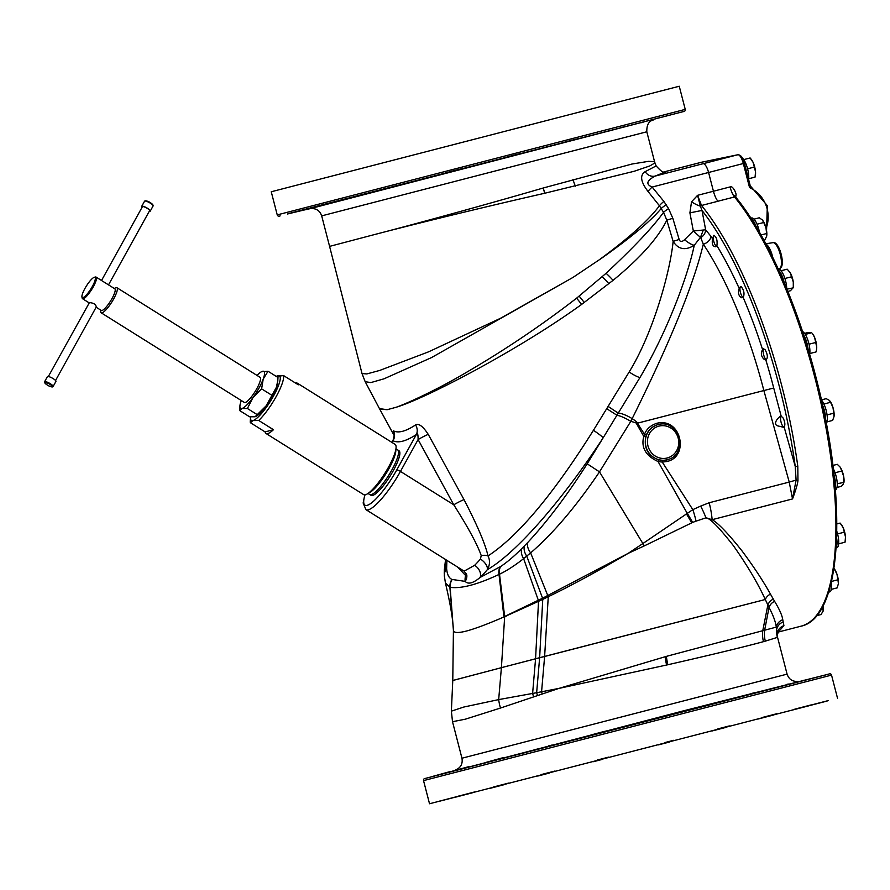 <?xml version="1.0" encoding="UTF-8"?>
<svg xmlns="http://www.w3.org/2000/svg" width="890" height="890" viewBox="0 0 890 890"><rect width="100%" height="100%" fill="white"/><g stroke="black" fill="none" stroke-linecap="round" stroke-linejoin="round"><path stroke-width="1.33" d="M730.045 186.933A13.172 4.205 75.5 0 0 734.506 196.957L717.885 201.24A13.172 4.205 75.5 0 1 713.435 191.239L730.045 186.933C732.448 184.809 737.587 194.699 735.652 195.934L734.528 196.223L734.372 195.544C765.934 232.602 798.297 305.76 817.387 382.889C848.148 503.239 841.996 617.971 800.944 626.204A237.052 75.605 75.5 0 0 829.224 446.836A237.052 75.605 75.5 0 0 734.506 196.957L734.617 196.201M783.612 427.311L778.75 426.121C771.107 424.808 779.217 416.031 781.175 416.164L783.1 417.989C785.013 421.86 785.358 424.886 784.135 427.044L795.215 466.249L796.094 480.088L792.534 498.934C795.927 489.767 797.729 483.593 797.963 480.4L797.796 466.249A237.052 75.605 -104.5 0 0 701.498 205.49L697.593 195.322L713.435 191.239L708.585 172.482L744.329 163.259M664.897 172.082L655.207 176.075L703.122 163.704A9.879 3.148 75.5 0 1 708.585 172.482L652.136 187.045L663.862 201.374L668.568 208.616L672.829 218.295L679.17 239.477C680.071 242.036 681.874 242.113 684.566 239.71L693.343 230.999L689.906 212.866L691.53 201.796L697.593 195.322L700.363 206.146A9.879 2.303 30.7 0 1 691.53 201.796M797.963 480.4A2.058 0.579 9 0 1 796.094 480.088L789.23 482.091L792.534 498.934L712.134 519.682C718.286 523.187 728.32 533.689 742.238 551.199C754.097 567.23 763.498 581.515 770.428 594.086L774.578 601.306C779.44 609.294 782.165 615.435 782.766 619.729L783.912 625.681L778.327 631.978M712.523 238.765L713.791 235.349C716.55 236.918 717.585 240.367 716.895 245.707L715.649 246.764C712.768 246.608 711.733 243.938 712.523 238.765A220.698 70.388 -104.5 0 0 711.01 236.462A8.232 5.752 -33.7 0 1 703.311 244.183L700.697 237.619A8.232 6.764 134.7 0 0 705.648 229.798L701.999 210.441L689.906 212.866M797.796 466.249A2.058 0.667 -7.8 0 1 795.215 466.249A235.171 75.016 -104.5 0 0 701.999 210.441L700.363 206.146A2.058 1.602 -39.3 0 1 701.498 205.49L717.896 201.262A13.172 4.205 -104.5 0 0 717.896 201.262M711.01 236.462L705.648 229.798L693.343 230.999L700.697 237.619M457.549 567.019L465.548 575.43A51.03 11.448 -57.9 0 0 465.159 581.37C468.084 584.608 473.091 583.295 480.155 577.421A51.03 11.448 -57.9 0 0 487.331 569.678C515.655 553.435 561.301 501.76 603.142 437.836L639.921 377.605C667.789 330.78 688.07 274.954 694.278 245.251L700.452 237.374L703.345 230.009M581.604 304.425A36.212 6.441 51.7 0 0 576.609 298.172C541.632 325.228 504.997 349.915 466.683 372.22C432.362 392.646 398.509 407.041 394.693 407.665C422.817 400.088 518.547 350.104 581.604 304.425L613.065 280.339C640.11 258.167 658.033 238.097 666.81 220.164L673.129 241.368C678.325 249.512 685.378 250.802 694.278 245.251A9.879 2.548 37.6 0 1 684.566 239.71M709.174 502.75L700.653 506.099A36.212 11.236 -119 0 1 705.937 517.824L712.134 519.682A36.212 11.548 -104.5 0 0 709.174 502.75L789.23 482.091L763.876 390.554A213.177 67.996 -104.5 0 0 703.311 244.183C693.799 284.066 670.081 342.227 632.178 418.634L630.788 421.359C635.404 422.539 637.34 423.34 636.573 423.762L643.793 436.423C640.867 447.359 645.617 455.724 658.033 461.521L662.26 462.088L666.766 461.521C689.639 457.082 681.473 417.176 656.876 423.273C650.668 425.32 646.552 428.991 644.494 434.287L643.793 436.423L645.762 436.812C643.737 448.293 648.076 455.969 658.789 459.841L662.727 460.308A18.112 17.166 75.2 0 0 666.855 459.796A18.112 17.166 75.2 0 0 666.944 459.774L667.2 459.707C688.949 455.079 679.281 418.066 658.044 424.664L658.044 424.664A18.112 17.166 75.2 0 0 657.955 424.686A18.112 17.166 75.2 0 0 645.973 446.524A18.112 17.166 75.2 0 0 667.111 459.73A18.112 17.166 75.2 0 0 667.2 459.707M739.201 288.427L741.103 286.602C744.018 290.062 744.73 293.722 743.217 297.56L741.715 297.772C738.633 296.147 737.788 293.044 739.201 288.427A220.698 70.388 -104.5 0 0 716.895 245.707M740.369 286.502L741.103 286.602M762.585 349.603L763.409 348.813L764.977 349.536C767.803 354.543 768.092 358.047 765.856 360.038L764.198 359.382C761.095 356.49 760.561 353.23 762.585 349.603A220.698 70.388 -104.5 0 0 743.217 297.56L741.715 297.772M766.145 360.005L765.856 360.038A220.698 70.388 -104.5 0 1 773.722 388.007L637.418 423.184A65.849 6.708 147.5 0 1 636.573 423.762M780.597 416.186L781.175 416.164L773.722 388.007M783.99 427.156A5.763 1.836 75.5 0 1 782.221 425.22A5.763 1.836 75.5 0 1 781.086 416.153M700.653 506.099L692.821 509.636A36.212 11.525 -109.2 0 1 696.047 521.151L705.937 517.824C709.708 517.902 718.82 527.147 733.282 545.537C747.055 565.05 757.724 583.028 765.278 599.471A9.879 8.444 151.7 0 1 770.428 594.086M770.44 594.108A9.879 8.444 151.7 0 0 765.289 599.493L769.038 607.447A9.879 8.733 151.8 0 1 774.578 601.306M777.382 637.374L765.322 641.145A26.344 24.33 -105.5 0 1 764.721 629.731L769.038 607.447C773.21 615.368 775.635 621.921 776.303 627.105L666.376 656.375L558.875 688.415L541.576 691.775L544.624 656.431L548.262 596.712C570.991 585.731 597.635 571.28 628.184 553.357L644.371 545.848A36.212 1.135 -122.8 0 1 642.869 543.545L628.184 553.357L542.333 598.325L503.94 616.815M504.675 616.648L542.755 599.404L539.64 657.699L501.393 667.678L498.678 699.607L536.648 692.709L539.64 657.699L765.289 599.493L501.404 667.645L504.675 616.648L503.951 616.959C487.887 623.923 475.427 628.607 466.56 631.01C458.039 633.202 453.655 632.957 453.422 630.298L452.776 680.438L451.375 711.154L463.812 707.038L498.678 699.607A36.212 25.398 70.3 0 0 500.503 708.04L465.27 719.209L452.509 721.701L461.955 758.224L787.083 674.131L777.571 637.385L776.303 627.105A9.879 9.456 172.4 0 1 782.766 619.729M777.059 634.893A9.879 9.679 178.9 0 1 783.912 625.681M666.21 204.744A9.879 0.968 148.3 0 0 661.259 208.471C650.835 220.965 630.888 237.597 601.418 258.356L572.915 277.469L500.436 318.32L428.535 351.85L379.752 370.418L366.825 373.934L362.019 373.555L329.589 246.385L370.997 235.483C412.382 224.591 483.481 207.159 544.791 193.241L634.192 171.269L649.8 165.941L654.962 162.926L656.141 165.918L645.172 171.659A9.879 9.134 -106.3 0 0 655.207 176.075C646.607 180.637 645.573 184.297 652.136 187.045A9.879 1.424 139.5 0 0 648.053 191.484L659.434 205.768L663.54 212.31A9.879 0.934 148.9 0 1 668.568 208.616M645.172 171.659C639.665 175.196 640.622 181.805 648.053 191.484M597.112 261.36L601.373 258.245C629.553 237.419 648.899 219.93 659.434 205.768A9.879 1.302 142 0 1 663.862 201.374M370.997 235.483C412.804 224.681 483.626 205.368 543.145 188.024L632.056 164.016L648.587 161.335L654.551 161.657L646.819 131.776C646.463 119.961 653.605 120.306 653.382 119.905L653.015 120.005M576.609 298.172L606.09 273.286C634.259 246.931 653.416 226.605 663.54 212.31L666.81 220.164L672.829 218.295M639.921 377.605A13.172 3.304 32.6 0 1 629.174 371.953C653.549 332.448 670.37 270.549 673.129 241.368L679.17 239.477M656.876 423.273L657.777 424.73A18.112 17.166 75.2 0 0 657.699 424.753A18.112 17.166 75.2 0 0 646.44 434.832L644.494 434.287L637.418 423.184C637.64 422.605 635.894 421.081 632.178 418.634A13.172 3.226 -151.3 0 0 618.506 413.127A13.172 0.556 34.4 0 1 608.104 406.396L629.174 371.953M618.417 413.272L608.104 406.396M766.513 359.827A5.763 1.836 75.5 0 1 765.522 359.037A5.763 1.836 75.5 0 1 763.331 353.352A5.763 1.836 75.5 0 1 763.731 348.791M716.45 246.341A5.763 1.836 75.5 0 1 713.624 240.767A5.763 1.836 75.5 0 1 713.958 235.316M743.261 297.527A5.763 1.836 75.5 0 1 743.039 297.427A5.763 1.836 75.5 0 1 740.302 291.853A5.763 1.836 75.5 0 1 740.602 286.48M662.727 460.308L662.26 462.088L692.821 509.636L642.869 543.545L599.504 471.878C575.975 506.621 553.013 533.622 530.629 552.89L523.62 558.653C514.709 565.628 506.677 570.813 499.513 574.206L499.012 574.439C477.552 584.552 461.254 588.846 450.129 587.344L445.445 583.039C450.307 603.709 452.954 619.351 453.388 629.964L453.411 630.176M658.789 459.841L658.033 461.521L687.069 513.063A36.212 7.287 -123.7 0 1 692.598 522.419L691.752 522.842L686.279 513.608M696.047 521.151L692.598 522.419M691.752 522.842L644.371 545.848M542.333 598.325A7.609 4.539 65.3 0 1 542.755 599.404L547.973 596.856A7.977 4.506 65.2 0 0 547.495 595.677M500.503 708.04L558.875 688.415L667.867 664.741C711.922 654.684 743.795 646.986 763.475 641.657L765.322 641.145M432.896 776.336L450.351 771.508L432.896 776.336M716.951 702.622L722.903 701.02M705.336 705.403L711.288 703.79M766.635 689.839L770.162 688.893M752.584 693.21L756.111 692.264M802.658 680.605L804.282 680.183M786.682 684.443L788.295 684.021M452.098 771.274L468.63 766.679L451.63 771.374M488.421 761.784L502.427 757.857L486.685 762.196M502.427 757.857L504.163 757.457M538.328 748.813L534.623 749.703M548.418 745.909L552.123 745.03M596.923 733.627C587.856 735.852 589.581 735.307 602.096 732.003C611.174 729.778 609.45 730.323 596.923 733.627L590.749 735.107M602.096 732.003L608.27 730.523M658.478 717.707C647.075 720.533 646.986 720.455 658.222 717.485C669.625 714.67 669.703 714.748 658.478 717.707C647.075 720.533 646.986 720.455 658.222 717.485C669.625 714.67 669.703 714.748 658.478 717.707M717.785 728.921L729.344 725.917L717.785 728.921M826.899 701.109L429.525 803.759L826.899 701.109M762.608 717.396L776.603 713.769L762.608 717.396M794.792 709.152L810.701 705.025L794.792 709.152M811.191 705.014L828.323 700.575L811.191 705.014M810.2 705.37L827.733 700.831L810.2 705.37M791.911 710.187L808.988 705.781L791.911 710.187M758.124 719.009L773.933 714.926L758.124 719.009M712.134 730.957L725.984 727.386L712.134 730.957M658.455 744.874L669.847 741.937L658.455 744.874M602.33 759.381L593.474 761.684L602.33 759.381M549.264 773.076L537.705 776.08L549.264 773.076M504.441 784.602L490.446 788.24L504.441 784.602M472.256 792.845L456.348 796.973L472.256 792.845M455.858 796.995L438.726 801.434L455.858 796.995M456.848 796.639L439.315 801.167L456.848 796.639M475.138 791.811L458.061 796.227L475.138 791.811M508.924 783L493.116 787.072L508.924 783M554.915 771.04L541.064 774.611L554.915 771.04M608.593 757.134L597.201 760.06L608.593 757.134M664.719 742.616L673.574 740.313L664.719 742.616M537.527 695.513A36.212 16.988 70.4 0 1 536.648 692.709L541.576 691.775A36.212 15.92 70.5 0 0 542.266 693.933M506.666 615.958L504.652 616.503L499.513 574.206A13.172 11.57 -122.9 0 1 500.503 566.596L480.155 577.421A9.879 7.165 46.1 0 0 474.637 565.295A41.151 9.234 -57.9 0 0 480.433 559.053L481.223 555.56C477.307 544.391 468.151 527.47 453.767 504.797L418.1 439.56C418.111 434.031 417.521 432.362 416.342 434.565C405.962 441.295 398.186 443.342 392.991 440.728L393.102 440.539M453.377 629.886L449.884 587.311A13.172 12.827 -63.3 0 1 451.886 579.423C448.782 577.888 447.036 574.217 446.635 568.41L446.88 560.333M466.327 573.505L465.548 575.43A9.879 8.31 -168.9 0 0 466.516 573.928M480.433 559.053A9.879 5.207 40.3 0 1 487.331 569.678C489.956 564.928 490.179 560.355 488.009 555.939C518.091 536.247 553.224 494.373 593.43 430.304L608.015 406.541M481.223 555.56A9.879 4.617 -15.1 0 1 488.009 555.939C485.373 544.168 477.374 525.389 464.013 499.601L428.246 434.376C422.95 426.277 418.723 423.128 415.574 424.93C405.751 431.416 398.342 433.374 393.358 430.793L394.081 434.175M379.696 409.066L387.183 409.7L379.452 408.61L394.248 435.711M362.019 373.555L365.167 381.676L370.83 382.589L384.013 378.817L431.55 357.569L572.915 277.469M287.459 214.001L305.07 209.762L287.459 214.001M685.233 109.381L679.248 86.241L271.25 191.762L277.235 214.891L685.233 109.381C685.389 110.816 684.699 111.573 683.164 111.651L289.762 213.244L310.265 208.638M571.525 140.286C558.976 143.668 557.14 144.258 566.018 142.055C578.556 138.662 580.391 138.072 571.525 140.286L577.51 138.829M560.021 143.501L566.018 142.055M621.209 127.492L624.758 126.636M607.28 131.386L610.84 130.53M657.232 118.27L658.856 117.869M641.39 122.675L643.025 122.286M306.661 208.928L323.359 204.945L306.204 209.072M342.995 199.449L357.146 196.123L341.282 199.939M357.146 196.123L358.859 195.622M392.902 186.477L403.137 184.174L389.23 187.523M403.137 184.174L406.797 183.118M451.497 171.292C442.486 173.773 444.266 173.428 456.826 170.257C465.826 167.776 464.046 168.11 451.497 171.292L445.389 173.016M456.826 170.257L462.922 168.522M513.041 155.372C501.704 158.453 501.671 158.576 512.94 155.75C524.277 152.668 524.31 152.535 513.041 155.372C501.704 158.453 501.671 158.576 512.94 155.75C524.277 152.668 524.31 152.535 513.041 155.372M544.791 193.241A25.743 7.465 74.2 0 1 543.145 188.024M428.246 434.376A9.879 0.801 -28.8 0 0 418.1 439.56L400.455 471.422A41.151 9.234 122.1 0 1 365.924 509.647L464.135 571.146L474.637 565.295M393.358 430.793A9.879 9.623 -62.8 0 1 392.991 440.728L392.023 442.475M415.574 424.93A9.879 8.666 -123.1 0 1 416.342 434.565L396.729 469.987A37.858 8.499 122.1 0 1 371.786 502.705A37.858 8.499 122.1 0 1 364.989 494.862M464.013 499.601A9.879 0.79 -28.6 0 0 453.767 504.797L400.455 471.422A3.293 0.745 -151 0 0 396.729 469.987M397.697 449.917L399.032 450.807A26.288 5.896 122.1 0 1 393.157 470.921A26.288 5.896 122.1 0 1 371.13 495.363L369.751 494.562A26.344 5.907 -57.9 0 0 391.811 470.065A26.344 5.907 122.1 0 0 397.697 449.917A26.344 5.907 122.1 0 0 397.663 449.884L395.983 448.838M368.037 493.483L369.706 494.54A26.344 5.907 -57.9 0 0 369.751 494.562M367.225 493.961L370.151 492.237A26.344 5.907 -57.9 0 0 389.097 468.363A26.344 5.907 122.1 0 0 395.783 451.286L396.061 447.904A29.637 6.653 122.1 0 1 388.541 467.117A29.637 6.653 -57.9 0 1 367.225 493.961A29.637 6.653 -57.9 0 1 363.676 494.64L265.988 433.474A29.637 6.653 -57.9 0 0 273.464 429.703L258.723 420.469A29.637 6.653 -57.9 0 0 276.1 396.718A29.637 6.653 122.1 0 0 283.576 375.58L298.328 384.814A29.637 6.653 -57.9 0 0 297.438 383.245A29.637 6.653 -57.9 0 0 295.636 383.134M297.438 383.245L395.127 444.41A29.637 6.653 122.1 0 1 396.061 447.904M250.624 416.898A26.344 5.907 -57.9 0 0 250.58 417.366L250.301 420.759A29.637 6.653 -57.9 0 0 250.346 422.672L265.098 431.906A29.637 6.653 -57.9 0 0 265.988 433.474M265.098 431.906L273.464 429.703M258.723 420.469L252.96 420.592L250.346 422.672M250.58 417.366A26.344 5.907 -57.9 0 0 252.96 420.592A26.344 5.907 -57.9 0 0 273.519 396.005A26.344 5.907 -57.9 0 0 277.825 375.702A26.344 5.907 -57.9 0 0 276.245 376.403L283.576 375.58M261.393 371.764L268.035 371.264L277.992 377.493L277.691 382.199A21.85 4.906 122.1 0 1 276.389 387.295A21.85 4.906 122.1 0 1 266.077 405.918A21.85 4.906 122.1 0 1 256.42 416.175A21.85 4.906 122.1 0 1 256.231 416.286M277.847 380.253L276.389 387.295L266.077 405.918L255.085 416.765L249.578 416.787L239.633 410.557L239.933 405.851A21.85 4.906 122.1 0 1 241.223 400.756A21.85 4.906 122.1 0 1 241.301 400.545M256.42 416.175L255.085 416.765M257.366 414.729L247.409 408.499L241.913 408.521L239.633 410.557M271.561 395.082L261.615 388.852L252.905 397.674L247.409 408.499M268.035 371.264L263.218 379.051L261.615 388.852M257.032 375.435A21.85 4.906 122.1 0 1 261.204 371.875A21.85 4.906 122.1 0 1 262.539 371.275A21.85 4.906 122.1 0 1 263.218 379.051A21.85 4.906 122.1 0 1 252.905 397.674A21.85 4.906 122.1 0 1 241.913 408.521A21.85 4.906 122.1 0 1 239.933 405.851M260.08 377.338A14.819 3.326 122.1 0 1 256.787 388.696A14.819 3.326 122.1 0 1 244.361 402.458L101.171 312.802A14.819 3.326 -57.9 0 0 113.597 299.04A14.819 3.326 122.1 0 0 116.89 287.693L260.08 377.338M114.321 288.505L115.11 288.026A14.819 3.326 122.1 0 1 116.89 287.693M100.77 310.132L100.692 311.055A14.819 3.326 -57.9 0 0 101.171 312.802M96.131 307.228L101.282 310.443A12.76 2.859 -57.9 0 0 111.984 298.595A12.76 2.859 122.1 0 0 114.821 288.816L96.087 277.09A12.76 2.859 122.1 0 1 93.25 286.858A12.76 2.859 -57.9 0 1 82.536 298.717L89.145 302.856M94.273 277.302A11.937 2.681 122.1 0 1 92.315 286.502A11.937 2.681 -57.9 0 1 81.947 296.993A11.937 2.681 -57.9 0 1 84.951 288.449A11.937 2.681 122.1 0 1 94.273 277.302L95.341 277.024A12.76 2.859 122.1 0 1 96.087 277.09M81.947 296.993L82.169 298.072A12.76 2.859 -57.9 0 0 82.536 298.717M48.349 376.503L89.412 302.6C93.661 302.967 95.931 304.38 96.209 306.861M44.567 381.766L47.393 376.659A4.884 1.113 -151 0 1 47.626 376.503A4.884 1.113 29 0 1 52.688 378.339A4.884 1.113 29 0 1 55.937 381.387L53.111 386.494A4.884 1.113 29 0 0 49.862 383.445A4.884 1.113 29 0 0 44.8 381.599A4.884 1.113 -151 0 0 44.567 381.766C45.913 384.669 48.572 386.394 52.532 386.928L53.111 386.494M101.527 280.495L142.4 206.703A4.116 0.934 29 0 1 142.6 206.569A4.116 0.934 29 0 1 146.861 208.115A4.116 0.934 29 0 1 149.598 210.685L108.513 284.867M149.309 211.208A4.884 1.113 29 0 0 150.032 211.219A4.884 1.113 -151 0 0 150.277 211.064A4.884 1.113 -151 0 0 147.028 208.004A4.884 1.113 -151 0 0 141.966 206.168A4.884 1.113 29 0 0 141.721 206.324L144.547 201.218A4.884 1.113 29 0 1 144.792 201.062A4.884 1.113 -151 0 1 149.854 202.898A4.884 1.113 -151 0 1 153.102 205.957L150.277 211.064M142.111 207.225A4.884 1.113 29 0 1 141.721 206.324M606.702 408.655L617.115 415.363A13.172 2.648 -150.7 0 1 630.788 421.359L599.504 471.878L587.189 463.801C567.23 495.107 547.428 521.306 527.815 542.399L521.829 548.563C513.764 556.595 506.655 562.614 500.503 566.596M646.44 434.832L645.762 436.812M748.601 179.446A13.172 4.205 -104.5 0 0 742.405 158.008M748.679 178.757L755.076 177.088L755.521 171.87L754.353 167.064L753.051 162.303L750.125 157.964L743.74 159.61M748.69 178.745L755.076 177.088M747.589 168.811L754.353 167.064M755.376 175.408A9.879 3.148 -104.5 0 0 755.432 175.096A9.879 3.148 -104.5 0 0 755.521 171.87A9.879 3.148 -104.5 0 0 753.051 162.303A9.879 3.148 -104.5 0 0 751.427 159.555A9.879 3.148 -104.5 0 0 751.227 159.31M814.339 618.149L814.662 618.072A13.172 4.205 -104.5 0 0 816.163 616.169M820.758 609.806L823.206 609.172L823.128 605.556M816.564 615.691L821.159 614.512L823.283 610.54A9.879 3.148 -104.5 0 0 823.172 605.478M822.994 611.63L823.206 609.172M828.635 591.95A13.172 4.205 -104.5 0 0 829.892 587.723M828.557 592.173L829.68 591.883A13.172 4.205 -104.5 0 0 831.305 582.249M833.819 569.322L834.408 569.166L833.963 568.399M831.494 581.437L837.924 579.779L836.978 574.261L834.408 569.166M831.338 589.369L837.223 587.856L838.391 583.606L837.924 579.779M838.291 584.374A9.879 3.148 -104.5 0 0 838.291 584.352L838.391 583.606A9.879 3.148 -104.5 0 0 836.978 574.261A9.879 3.148 -104.5 0 0 834.286 568.81A9.879 3.148 -104.5 0 0 834.108 568.588M838.291 584.352A9.879 3.148 -104.5 0 0 838.391 583.606M836.2 547.194A13.172 4.205 -104.5 0 0 836.656 538.183M836.155 547.906L836.789 547.739A13.172 4.205 -104.5 0 0 836.8 547.739A13.172 4.205 -104.5 0 0 836.834 531.408M836.878 523.91L840.104 523.075L843.03 527.414A9.879 3.148 -104.5 0 0 841.395 524.666A9.879 3.148 -104.5 0 0 841.195 524.421M844.332 532.176L843.03 527.414A9.879 3.148 -104.5 0 1 845.5 536.981L844.332 532.176L837.568 533.922M845.044 542.199L838.658 543.846L845.044 542.199L845.5 536.981A9.879 3.148 -104.5 0 1 845.411 540.208L845.266 541.053M835.243 487.976A13.172 4.205 -104.5 0 0 834.052 475.382M835.41 489.923A13.172 4.205 -104.5 0 0 836.411 488.999A13.172 4.205 -104.5 0 0 833.307 468.73M832.918 465.448L837.279 464.324L839.882 466.838A9.879 3.148 -104.5 0 1 839.915 466.872L839.882 466.838M835.054 472.757L841.795 471.021L840.349 467.461A9.879 3.148 -104.5 0 0 839.915 466.872M836.967 487.453L841.395 486.307L843.442 483.949L843.642 476.306L841.795 471.021M837.245 483.726L843.931 482.413A9.879 3.148 -104.5 0 0 843.642 476.306A9.879 3.148 -104.5 0 0 840.349 467.461M825.609 419.802A13.172 4.205 -104.5 0 0 822.649 405.451M826.321 423.484A13.172 4.205 -104.5 0 0 827.144 421.115A13.172 4.205 -104.5 0 0 821.459 400.066M821.426 399.888L826.198 398.664L829.191 400.278L830.57 402.302L823.906 404.027M827.055 414.918L833.774 413.183L832.984 407.542A9.879 3.148 -104.5 0 0 829.992 401.101L829.191 400.278M826.999 421.882L832.617 420.425L834.008 416.598L833.774 413.183M834.008 416.598A9.879 3.148 -104.5 0 1 833.997 416.654L834.008 416.598A9.879 3.148 -104.5 0 0 832.984 407.542L830.57 402.302M808.064 349.036A13.172 4.205 -104.5 0 0 803.692 335.063M809.633 354.342A13.172 4.205 -104.5 0 0 809.911 350.738A13.172 4.205 -104.5 0 0 802.535 331.514M804.571 333.394L807.953 332.515L811.758 332.749L805.272 334.418M809.778 353.553L816.03 351.939L816.508 349.803L816.72 346.989L814.584 337.399L812.581 333.795A9.879 3.148 -104.5 0 1 814.584 337.399A9.879 3.148 -104.5 0 1 816.72 346.989A9.879 3.148 -104.5 0 1 816.586 349.336L816.508 349.803M809.032 344.207L815.796 342.461M784.146 282.397A13.172 4.205 -104.5 0 0 779.095 270.838M786.727 288.594A13.172 4.205 -104.5 0 0 786.382 284.767A13.172 4.205 -104.5 0 0 778.294 269.069M781.097 270.738L787.183 269.169L790.231 272.752A9.879 3.148 -104.5 0 0 789.397 271.517A9.879 3.148 -104.5 0 0 789.341 271.45M787.873 291.408L790.442 290.741L793.29 287.537L793.279 281.941L790.231 272.752A9.879 3.148 -104.5 0 1 793.279 281.941A9.879 3.148 -104.5 0 1 793.402 287.058L793.268 287.848L786.96 289.172M784.902 278.492L791.655 276.757M756.01 226.338A13.172 4.205 -104.5 0 0 751.26 218.706M759.448 232.168A13.172 4.205 -104.5 0 0 758.87 229.642A13.172 4.205 -104.5 0 0 751.527 217.961L750.882 218.128M753.997 219.14L759.27 217.783L762.318 219.93L763.742 222.5L757.045 224.224M763.909 240.144L764.977 239.866L766.713 235.972A9.879 3.148 -104.5 0 0 766.713 235.928A9.879 3.148 -104.5 0 0 765.979 227.807L763.742 222.5M761.039 234.971L766.602 233.536L765.979 227.807A9.879 3.148 -104.5 0 0 762.708 220.386A9.879 3.148 -104.5 0 0 762.697 220.364M766.602 236.495L766.602 233.536M750.17 185.843L749.169 186.099L743.328 163.515A9.879 3.148 -104.5 0 0 737.855 154.749L701.776 162.18A1.647 1.557 -101.7 0 1 701.921 162.158M766.123 228.363A31.272 29.648 75.2 0 0 750.871 188.268A3.293 3.115 -104.8 0 1 749.169 186.099M735.652 195.934L736.097 197.624M750.871 188.268L751.027 186.922M766.112 244.238A14.062 4.483 75.5 0 1 772.787 257.399M772.843 242.67A13.306 4.239 75.5 0 1 772.976 242.647A13.306 4.239 75.5 0 1 780.285 254.484A13.306 4.239 75.5 0 1 779.618 268.391A13.306 4.239 75.5 0 1 779.506 268.424M763.475 641.657A26.344 24.03 -105.1 0 1 762.864 630.187L767.87 604.989A9.879 8.644 151.9 0 1 773.299 599.081M777.393 637.496A26.344 26.311 -113.5 0 1 776.558 631.043A9.879 9.556 169.7 0 1 783.233 621.988M663.762 171.993L701.776 162.18A237.052 75.605 -104.5 0 0 700.619 162.458L737.932 154.727C740.97 154.971 743.128 157.808 744.407 163.237L750.248 185.821L767.325 205.657L766.557 230.555M703.111 163.715L737.855 154.749A1.647 1.557 -101.7 0 1 737.932 154.727M310.621 208.56L310.187 208.661C315.972 208.071 319.799 210.474 321.691 215.869L646.819 131.776M575.407 186.177A26.344 13.25 74.2 0 1 573.015 179.435M544.891 193.219A25.743 7.487 74.2 0 1 543.245 188.001M606.09 273.286A36.212 14.696 43.9 0 1 613.065 280.339M666.766 461.521L666.855 459.796M548.262 596.712A7.988 4.495 65.1 0 0 547.773 595.532L530.629 552.89A13.172 8.477 -136.8 0 1 527.815 542.399M543 599.281A7.621 4.539 65.3 0 0 542.577 598.191L526.747 556.139A13.172 8.878 -135.8 0 1 524.51 545.848M425.253 778.45L425.609 778.35C424.074 778.427 423.384 779.184 423.54 780.619L831.538 675.11C830.982 673.763 830.014 673.441 828.623 674.131L681.773 711.277L425.609 778.35L828.99 674.042M666.376 656.375A26.344 8.6 -103 0 0 667.867 664.741M665.119 656.731A26.344 8.399 -103 0 0 666.61 665.03M453.633 680.283L501.393 667.678L453.633 680.249M533.644 696.826A36.212 17.867 70.1 0 1 532.609 693.466L535.569 658.789L538.517 601.429A7.298 4.539 65.4 0 0 538.15 600.45M538.728 601.328A7.32 4.539 65.4 0 0 538.361 600.338L523.62 558.653A13.172 9.2 -135 0 1 521.829 548.563M500.035 566.885A13.172 11.603 -122.5 0 0 499.012 574.439L503.94 616.904M446.635 568.41A13.172 12.249 -3.7 0 0 444.366 576.075L444.332 570.023A13.172 11.926 2.7 0 1 446.613 563.826M464.135 571.146L466.783 574.918A9.879 9.3 172.1 0 1 465.159 581.37L451.886 579.423M394.693 407.665L387.183 409.689M310.209 208.649L683.253 111.617M602.174 276.812A36.212 13.517 44.9 0 1 608.916 283.765M579.168 296.181A36.212 7.131 51.4 0 1 584.285 302.522M587.189 463.801L603.142 437.836A13.172 1.246 33.3 0 0 593.43 430.304M45.012 382.411A4.294 0.968 -151 0 0 47.237 384.981A4.294 0.968 -151 0 0 52.098 386.861A4.294 0.968 29 0 0 49.885 384.291A4.294 0.968 29 0 0 45.012 382.411M152.835 205.201A4.294 0.968 -151 0 0 150.099 202.531A4.294 0.968 -151 0 0 145.56 200.862M453.422 630.298L450.129 587.344A13.172 12.827 -65.2 0 1 452.12 579.535M658.967 426.121A16.465 15.597 75.2 0 0 647.976 445.957A16.465 15.597 75.2 0 0 667.211 457.994A16.465 15.597 75.2 0 0 678.191 438.158A16.465 15.597 75.2 0 0 658.967 426.121M444.266 573.371A13.172 12.115 -0.6 0 1 446.558 566.429M778.216 268.891L779.618 268.391C786.215 267.134 779.395 240.589 772.976 242.647L765.867 243.793M778.238 632.056L800.944 626.204M778.528 631.8L777.059 635.082M663.695 171.981L700.619 162.458M654.962 162.926L654.551 161.657M455.391 770.095C460.731 767.803 462.911 763.843 461.955 758.224M798.586 681.34C792.801 681.929 788.974 679.526 787.083 674.131M831.538 675.11L837.523 698.238M423.54 780.619L429.525 803.759M452.509 721.701L451.375 711.154M453.477 634.437L453.399 630.064M444.332 570.023L445.556 559.499M365.167 381.676L379.452 408.61M321.691 215.869L329.589 246.385M277.235 214.891C277.791 216.237 278.759 216.559 280.15 215.869L280.05 215.903M391.945 442.419L393.057 440.416C394.359 435.21 394.648 432.963 393.959 433.675L394.493 434.921M364.789 494.885L363.142 503.006L365.924 509.647M55.558 380.497L96.432 306.694M144.547 201.218L145.126 200.795C149.075 201.307 151.734 203.02 153.102 205.957M444.366 576.075L445.445 583.039M656.141 165.918C661.337 171.648 664.407 173.706 665.353 172.07L665.342 172.07M755.432 175.096L755.287 175.953M751.427 159.555L750.893 158.887M841.395 524.666L840.872 523.999"/></g></svg>
